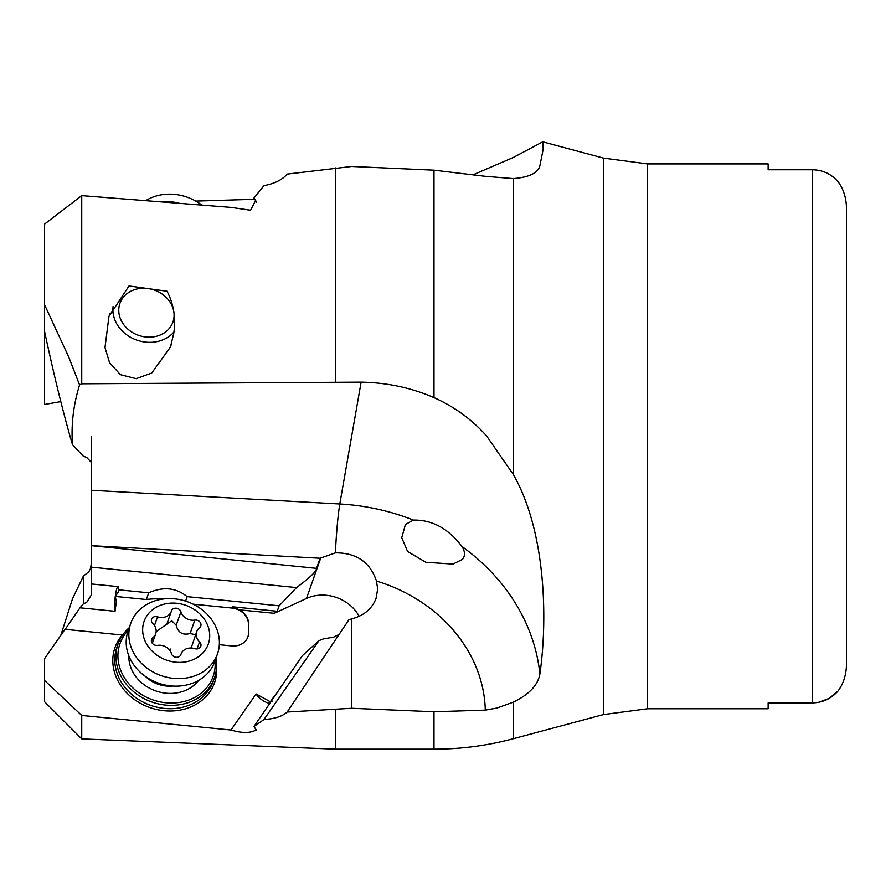 <?xml version="1.0" encoding="UTF-8"?>
<svg xmlns="http://www.w3.org/2000/svg" width="891" height="891" viewBox="0 0 891 891"><rect width="100%" height="100%" fill="white"/><g stroke="black" fill="none" stroke-linecap="round" stroke-linejoin="round"><path stroke-width="1.34" d="M474.157 174.335L513.316 157.484L542.73 141.836L543.209 149.075L539.879 165.837C537.919 173.054 529.065 177.309 513.316 178.601L485.294 176.318L433.995 170.181L351.7 166.472L287.158 174.101C282.447 179.726 274.718 183.579 263.97 185.673L253.946 198.014L255.795 200.107L250.56 210.231L230.981 207.403L81.738 195.641L44.55 224.109L44.55 304.722L68.774 357.113L79.566 384.912L81.738 383.787L81.738 195.641M195.764 201.099L254.748 199.306M44.55 302.584L44.55 301.414M60.777 401.618L44.55 404.481L44.55 304.722M44.55 328.857L44.55 326.351M44.55 317.619L44.55 313.398M81.738 383.787L361.122 382.15C387.062 382.607 411.352 387.763 433.995 397.62C454.354 406.686 471.918 419.505 486.709 436.078L513.316 474.502C545.916 531.504 547.787 619.445 539.879 674.097A204.317 176.273 9.9 0 0 461.983 546.517C465.124 551.484 465.302 555.761 462.518 559.359L452.94 564.092L425.876 562.277L407.599 551.518L401.73 537.674L405.438 524.476L413.424 520.088A204.317 176.273 9.9 0 0 339.794 503.983L91.194 490.262L91.194 462.262L86.672 457.395L83.386 456.248L72.527 444.765L70.055 436.334C61.535 406.062 53.037 371.057 44.55 331.329M461.983 546.517C448.44 528.575 432.258 519.765 413.424 520.088M818.439 702.353L829.153 698.399L837.941 691.115C831.158 698.744 822.649 702.676 812.392 702.91L768.131 702.91L768.131 708.768L647.523 708.768L647.523 163.911L603.452 158.108L603.452 714.571L513.316 738.717L513.316 702.153L497.055 708.022L485.294 710.127L433.995 711.764L351.7 708.278L287.158 712.032C282.447 716.353 274.718 718.848 263.97 719.516L253.946 726.544L256.474 730.175M846.45 332.51L846.45 665.766C845.993 675.79 843.153 684.243 837.941 691.115M647.523 163.911L768.131 163.911L768.131 169.769L812.392 169.769C822.593 169.969 831.103 173.901 837.941 181.564L838.019 181.675M846.45 669.587L846.45 206.912C846.016 196.956 843.176 188.502 837.941 181.564M539.879 674.097C537.919 685.123 529.065 694.468 513.316 702.153M433.995 711.764L433.995 749.164L335.651 749.164L335.651 709.67M64.92 629.737L80.001 607.796L83.386 603.797L86.672 602.427L91.194 595.21L91.194 567.133L296.547 587.592C309.812 577.791 316.472 571.376 316.539 568.347L320.103 558.256L335.361 552.865C356.311 552.698 370.021 562.087 376.492 581.032L377.661 589.118L376.069 598.396C372.004 608.843 363.873 615.659 351.7 618.866L348.904 619.757L287.158 712.032M351.7 618.866L351.7 708.278M263.97 719.516L318.933 640.651L323.188 638.97L333.68 637.121L339.326 634.314M359.129 616.305A37.455 31.942 19.4 0 0 306.471 598.462L274.294 613.309L239.356 609.823A17.029 14.523 -160.6 0 1 248.622 623.834L248.622 632.677A17.029 14.523 -160.6 0 1 247.91 636.865A17.029 14.523 -160.6 0 1 231.627 645.919L219.331 644.694M256.719 729.606C250.883 733.282 242.307 733.404 230.981 730.007L81.738 715.451L44.55 680.423L44.55 658.672L64.998 629.313L118.325 634.626A12.775 10.892 -160.6 0 0 122.88 634.336A52.781 45.018 -160.6 0 0 118.403 681.648A52.781 45.018 -160.6 0 0 164.779 710.795A52.781 45.018 -160.6 0 0 206.667 695.849A52.781 45.018 -160.6 0 0 216.558 665.655M44.55 680.423L44.55 701.707L81.738 738.895L81.738 715.451M91.194 564.237L90.526 568.491L88.822 571.777L83.386 576.054L72.527 598.73L60.788 635.394M44.55 658.672L44.55 676.792M83.386 603.797L83.386 576.054M230.981 730.007L256.096 693.966A12.775 6.493 -145.1 0 0 270.029 703.467M272.111 701.807L270.363 701.785L256.096 693.966M270.363 701.785L274.216 696.25M247.832 637.065A17.029 14.523 19.4 0 0 248.466 633.1L248.466 624.246A17.029 14.523 19.4 0 0 231.916 608.041L193.202 604.187M163.031 599.03A76.626 65.344 19.4 0 0 146.358 599.52L115.329 596.424L118.436 591.958L118.815 589.831L148.719 592.805C163.276 586.389 176.095 587.67 187.177 596.647L279.139 605.813L296.547 587.592M117.768 586.59A12.775 1.838 -84.3 0 0 116.966 588.127A12.775 1.838 -84.3 0 0 114.839 600.512A12.775 1.838 -84.3 0 0 115.062 611.293L116.309 601.759L115.329 596.424M115.062 611.293L80.001 607.796M118.815 589.831L118.336 586.646L91.194 583.95L91.194 585.554M91.194 567.133L91.194 436.334M320.103 558.256L91.194 545.66L316.539 568.347M335.651 381.793L335.651 167.909M167.04 291.246C173.745 304.076 175.984 318.054 173.767 333.212L170.437 347.1L151.715 373.028L136.178 378.664L120.396 374.666L109.537 362.615L104.982 347.523L108.947 316.439L129.006 285.955L167.04 291.246M79.566 384.912C73.352 405.104 71.002 425.063 72.527 444.765M253.946 198.014L256.675 202.402M174.057 313.877A28.089 23.957 19.4 0 1 174.09 315.136A28.089 23.957 19.4 0 1 172.921 322.03A28.089 23.957 19.4 0 1 142.393 336.408A28.089 23.957 19.4 0 1 118.759 310.246A28.089 23.957 19.4 0 1 119.929 303.352A28.089 23.957 19.4 0 1 146.425 288.361M149.621 288.807A28.089 23.957 19.4 0 1 173.578 310.402M113.09 306.493A34.058 29.047 -160.6 0 0 112.89 309.734A34.058 29.047 -160.6 0 0 136.368 339.939A34.058 29.047 -160.6 0 0 173.923 331.987M279.139 605.813L277.212 611.259L274.294 613.309M277.212 611.259L232.362 606.782L239.356 609.823M185.606 601.102L187.177 596.647M148.719 592.805L146.358 599.52M214.43 677.884L213.25 681.236A51.077 43.57 -160.6 0 1 165.069 708.49A51.077 43.57 -160.6 0 1 114.772 659.819A51.077 43.57 -160.6 0 1 116.899 647.267L118.08 643.903A51.077 43.57 19.4 0 0 115.953 656.467A51.077 43.57 19.4 0 0 166.261 705.137A51.077 43.57 19.4 0 0 214.43 677.884A51.077 43.57 19.4 0 0 216.558 665.332A51.077 43.57 19.4 0 0 215.923 658.282M129.217 627.698A51.077 43.57 19.4 0 0 118.08 643.903M128.304 630.271A49.373 42.111 19.4 0 0 117.924 655.776A49.373 42.111 19.4 0 0 166.55 702.821A49.373 42.111 19.4 0 0 215.177 664.341A49.373 42.111 19.4 0 0 215.021 660.855M198.582 680.423A38.313 32.677 -160.6 0 1 156.181 691.048A38.313 32.677 -160.6 0 1 128.827 656.734A38.313 32.677 -160.6 0 1 128.839 655.821M318.933 640.651L302.405 655.642L253.946 726.544M274.272 696.005L273.459 698.544M217.471 653.894L214.809 661.434A45.976 39.204 -160.6 0 1 164.868 684.956A45.976 39.204 -160.6 0 1 126.188 642.155A45.976 39.204 -160.6 0 1 128.104 630.861L130.765 623.31A45.976 39.204 19.4 0 0 128.839 634.615A45.976 39.204 19.4 0 0 167.53 677.416A45.976 39.204 19.4 0 0 217.471 653.894A45.976 39.204 19.4 0 0 219.386 642.6A45.976 39.204 19.4 0 0 180.706 599.799A45.976 39.204 19.4 0 0 130.765 623.31M142.649 629.781A34.058 29.047 19.4 0 0 176.184 662.225A34.058 29.047 19.4 0 0 209.719 635.695A34.058 29.047 19.4 0 0 176.184 603.24A34.058 29.047 19.4 0 0 142.649 629.781M201.01 624.803A4.967 4.243 -160.6 0 1 200.798 626.028A4.967 4.243 -160.6 0 1 199.551 627.743A11.46 9.779 19.4 0 0 196.688 631.686A11.46 9.779 19.4 0 0 196.209 634.503A11.46 9.779 19.4 0 0 199.551 641.854A4.967 4.243 -160.6 0 1 201.01 645.039A4.967 4.243 -160.6 0 1 200.798 646.265A4.967 4.243 -160.6 0 1 194.817 648.648A11.46 9.779 19.4 0 0 181.029 654.15A11.46 9.779 19.4 0 0 180.918 654.473A4.967 4.243 -160.6 0 1 180.873 654.618A4.967 4.243 -160.6 0 1 176.095 657.268A4.967 4.243 -160.6 0 1 171.451 653.638A11.46 9.779 19.4 0 0 157.551 645.362A4.967 4.243 -160.6 0 1 151.37 640.662A4.967 4.243 -160.6 0 1 151.57 639.437A4.967 4.243 -160.6 0 1 152.818 637.733A11.46 9.779 19.4 0 0 155.691 633.791A11.46 9.779 19.4 0 0 156.17 630.973A11.46 9.779 19.4 0 0 152.818 623.622A4.967 4.243 -160.6 0 1 151.37 620.437A4.967 4.243 -160.6 0 1 151.57 619.212A4.967 4.243 -160.6 0 1 157.551 616.828A11.46 9.779 19.4 0 0 171.339 611.326A11.46 9.779 19.4 0 0 171.451 610.992A4.967 4.243 -160.6 0 1 171.495 610.847A4.967 4.243 -160.6 0 1 176.273 608.208A4.967 4.243 -160.6 0 1 180.918 611.827A11.46 9.779 19.4 0 0 194.817 620.114A4.967 4.243 -160.6 0 1 201.01 624.803M156.148 631.563L171.751 620.771L176.184 625.259C178.055 632.666 182.688 635.428 190.084 633.534L195.608 634.748M191.164 647.991L196.688 631.686M178.846 203.081A45.976 39.204 -160.6 0 0 163.242 201.834M146.001 200.475A45.976 39.204 19.4 0 1 201.589 204.93M812.392 169.769L812.392 702.91M513.316 474.502L513.316 178.601M485.294 710.127A153.241 132.202 9.9 0 0 376.492 581.032M320.793 557.855L306.471 598.462M361.122 382.15L339.794 503.983C337.945 515.455 336.464 531.749 335.361 552.865M433.995 170.181L433.995 397.62M232.362 606.782L231.916 608.041M145.601 676.547A30.038 25.627 19.4 0 0 172.531 686.048M190.084 633.534L194.817 620.114M180.918 611.827L176.184 625.259M154.466 625.582L157.551 616.828M151.47 641.553L152.818 637.733M197.067 648.915L199.551 641.854M170.437 649.049A56.668 8.52 -85 0 0 170.448 651.321M647.523 708.768L603.452 714.571M513.316 738.717C487.332 745.667 460.892 749.142 433.995 749.164M81.738 738.895L335.651 749.164M170.404 347.089L171.039 345.285M108.992 316.45L110.194 313.019M603.452 158.108L542.73 141.836M166.572 624.836L171.339 611.326M152.328 643.313L155.691 633.791M180.773 654.874L181.029 654.15"/></g></svg>
